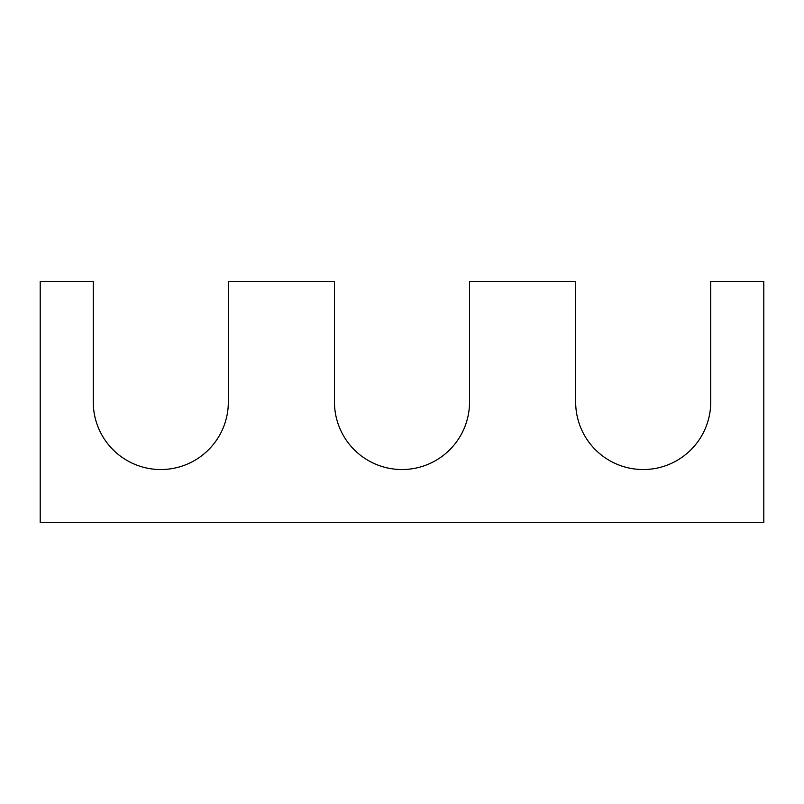 <?xml version="1.0" encoding="UTF-8"?>
<svg xmlns="http://www.w3.org/2000/svg" width="804" height="804" viewBox="0 0 804 804"><rect width="100%" height="100%" fill="white"/><g stroke="black" fill="none" stroke-linecap="round" stroke-linejoin="round"><path stroke-width="1.21" d="M93.264 402L93.264 281.4L40.2 281.4L40.2 522.6L763.8 522.6L763.8 281.4L710.736 281.4L710.736 402A67.536 67.536 0 0 1 643.2 469.536A67.536 67.536 0 0 1 575.664 402L575.664 281.4L469.536 281.4L469.536 402A67.536 67.536 0 0 1 402 469.536A67.536 67.536 0 0 1 334.464 402L334.464 281.4L228.336 281.4L228.336 402A67.536 67.536 0 0 1 160.8 469.536A67.536 67.536 0 0 1 93.264 402"/></g></svg>
